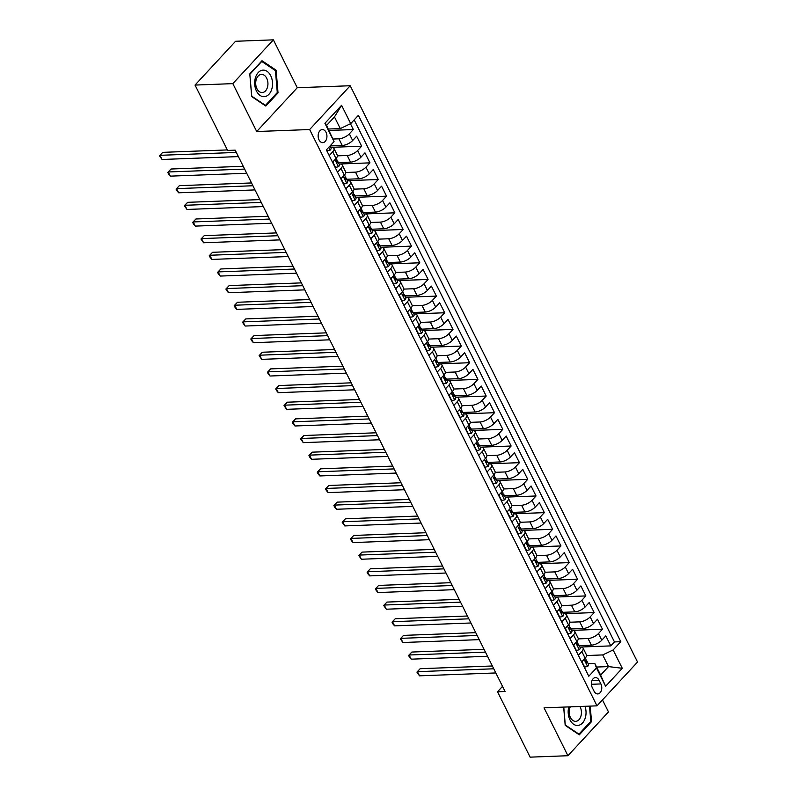 <?xml version="1.0" encoding="UTF-8"?>
<svg xmlns="http://www.w3.org/2000/svg" width="797" height="797" viewBox="0 0 797 797"><rect width="100%" height="100%" fill="white"/><g stroke="black" fill="none" stroke-linecap="round" stroke-linejoin="round"><path stroke-width="1.2" d="M319.039 139.893A6.545 4.393 87.8 0 0 322.785 142.643A6.545 4.393 87.8 0 0 326.531 139.037A6.545 4.393 87.8 0 0 326.053 132.322A6.545 4.393 87.8 0 0 322.297 129.572A6.545 4.393 87.8 0 0 318.551 133.189A6.545 4.393 87.8 0 0 319.039 139.893M273.381 39.85L232.834 83.635L256.714 131.525L297.261 87.74L273.381 39.85L235.573 41.275L195.026 85.07L227.623 150.444L235.185 150.155L505.079 691.487L497.517 691.776L530.115 757.15L567.922 755.725L608.47 711.93L602.482 699.915M297.261 87.74L350.202 85.737L637.54 662.048L596.993 705.843L309.654 129.532L350.202 85.737M579.2 645.63L591.364 645.172A8.179 3.377 -26.5 0 0 601.795 640.21L605.8 635.896L610.781 645.889L580.495 647.025M578.253 638.885L588.047 638.517A8.179 3.377 -26.5 0 0 598.477 633.545L602.472 629.231L572.196 630.367M602.472 629.231L597.491 619.239L593.496 623.553A8.179 3.377 -26.5 0 1 583.065 628.514L570.891 628.972M562.582 612.325L574.757 611.867A8.179 3.377 -26.5 0 0 585.187 606.896L589.192 602.582L594.173 612.574L563.887 613.72M554.284 595.668L566.448 595.21A8.179 3.377 -26.5 0 0 576.889 590.248L580.883 585.925L585.865 595.917L555.589 597.063M545.975 579.011L558.149 578.552A8.179 3.377 -26.5 0 0 568.58 573.591L572.585 569.267L577.566 579.26L547.28 580.405M537.676 562.353L549.84 561.895A8.179 3.377 -26.5 0 0 560.271 556.934L564.276 552.61L569.257 562.602L538.981 563.748M529.367 545.696L541.542 545.238A8.179 3.377 -26.5 0 0 551.972 540.276L555.967 535.953L560.958 545.945L530.672 547.091M521.059 529.039L533.233 528.58A8.179 3.377 -26.5 0 0 543.664 523.619L547.669 519.295L552.65 529.288L522.364 530.433M512.76 512.381L524.924 511.923A8.179 3.377 -26.5 0 0 535.365 506.962L539.36 502.638L544.341 512.64L514.065 513.776M504.451 495.724L516.625 495.266A8.179 3.377 -26.5 0 0 527.056 490.304L531.061 485.981L536.042 495.983L505.756 497.119M496.152 479.067L508.317 478.608A8.179 3.377 -26.5 0 0 518.757 473.647L522.752 469.333L527.734 479.326L497.458 480.461M487.844 462.409L500.018 461.951A8.179 3.377 -26.5 0 0 510.449 456.99L514.444 452.676L519.435 462.668L489.149 463.804M479.545 445.762L491.709 445.294A8.179 3.377 -26.5 0 0 502.14 440.333L506.145 436.019L511.126 446.011L480.84 447.157M471.236 429.105L483.41 428.647A8.179 3.377 -26.5 0 0 493.841 423.675L497.836 419.361L502.817 429.354L472.541 430.5M462.927 412.447L475.102 411.989A8.179 3.377 -26.5 0 0 485.532 407.028L489.537 402.704L494.519 412.697L464.233 413.842M454.629 395.79L466.793 395.332A8.179 3.377 -26.5 0 0 477.234 390.371L481.229 386.047L486.21 396.039L455.934 397.185M446.32 379.133L458.494 378.675A8.179 3.377 -26.5 0 0 468.925 373.713L472.93 369.39L477.911 379.382L447.625 380.528M438.021 362.476L450.185 362.017A8.179 3.377 -26.5 0 0 460.616 357.056L464.621 352.732L469.602 362.725L439.326 363.87M429.713 345.818L441.887 345.36A8.179 3.377 -26.5 0 0 452.317 340.399L456.312 336.075L461.304 346.067L431.018 347.213M421.404 329.161L433.578 328.703A8.179 3.377 -26.5 0 0 444.009 323.741L448.014 319.418L452.995 329.42L422.709 330.556M413.105 312.504L425.269 312.045A8.179 3.377 -26.5 0 0 435.71 307.084L439.705 302.77L444.686 312.763L414.41 313.898M404.796 295.846L416.97 295.388A8.179 3.377 -26.5 0 0 427.401 290.427L431.406 286.113L436.387 296.105L406.101 297.241M396.498 279.189L408.662 278.731A8.179 3.377 -26.5 0 0 419.102 273.769L423.097 269.456L428.079 279.448L397.803 280.584M388.189 262.542L400.363 262.074A8.179 3.377 -26.5 0 0 410.794 257.112L414.789 252.798L419.78 262.791L389.494 263.937M379.89 245.884L392.054 245.426A8.179 3.377 -26.5 0 0 402.485 240.465L406.49 236.141L411.471 246.134L381.195 247.279M371.581 229.227L383.755 228.769A8.179 3.377 -26.5 0 0 394.186 223.808L398.181 219.484L403.162 229.476L372.886 230.622M363.273 212.57L375.447 212.112A8.179 3.377 -26.5 0 0 385.878 207.15L389.882 202.827L394.864 212.819L364.578 213.965M354.974 195.913L367.138 195.454A8.179 3.377 -26.5 0 0 377.579 190.493L381.574 186.169L386.555 196.162L356.279 197.307M346.665 179.255L358.839 178.797A8.179 3.377 -26.5 0 0 369.27 173.836L373.275 169.512L378.256 179.504L347.97 180.65M338.366 162.598L350.531 162.14A8.179 3.377 -26.5 0 0 360.971 157.178L364.966 152.855L369.947 162.857L339.671 163.993M326.64 149.627L327.208 150.763L330.227 150.065A5.42 2.242 -26.5 0 0 331.014 147.853L330.058 145.931L342.232 145.482A8.179 3.377 -26.5 0 0 352.663 140.521L356.657 136.197L361.649 146.2L331.363 147.335M329.221 155.594L332.688 151.848A8.179 3.377 153.5 0 0 333.953 148.431A8.179 3.377 153.5 0 0 331.014 147.345L330.765 147.355M337.52 172.242L340.986 168.506A8.179 3.377 153.5 0 0 342.252 165.089A8.179 3.377 153.5 0 0 339.323 164.003L339.064 164.013M345.828 188.899L349.295 185.163A8.179 3.377 153.5 0 0 350.56 181.746A8.179 3.377 153.5 0 0 347.622 180.66L347.372 180.67M354.137 205.556L357.594 201.82A8.179 3.377 153.5 0 0 358.859 198.393A8.179 3.377 153.5 0 0 355.93 197.307L355.671 197.317M362.436 222.214L365.903 218.478A8.179 3.377 153.5 0 0 367.168 215.051A8.179 3.377 153.5 0 0 364.239 213.965L363.98 213.975M370.744 238.871L374.201 235.135A8.179 3.377 153.5 0 0 375.477 231.708A8.179 3.377 153.5 0 0 372.538 230.622L372.289 230.632M379.043 255.528L382.51 251.782A8.179 3.377 153.5 0 0 383.775 248.365A8.179 3.377 153.5 0 0 380.846 247.279L380.587 247.289M387.352 272.185L390.819 268.44A8.179 3.377 153.5 0 0 392.084 265.022A8.179 3.377 153.5 0 0 389.145 263.937L388.896 263.946M395.651 288.843L399.118 285.097A8.179 3.377 153.5 0 0 400.383 281.68A8.179 3.377 153.5 0 0 397.454 280.594L397.195 280.604M403.959 305.5L407.426 301.754A8.179 3.377 153.5 0 0 408.692 298.337A8.179 3.377 153.5 0 0 405.753 297.251L405.504 297.261M412.268 322.157L415.725 318.411A8.179 3.377 153.5 0 0 417 314.994A8.179 3.377 153.5 0 0 414.061 313.908L413.802 313.918M420.567 338.815L424.034 335.069A8.179 3.377 153.5 0 0 425.299 331.652A8.179 3.377 153.5 0 0 422.37 330.566L422.111 330.576M428.876 355.462L432.333 351.726A8.179 3.377 153.5 0 0 433.608 348.309A8.179 3.377 153.5 0 0 430.669 347.223L430.42 347.233M437.174 372.119L440.641 368.383A8.179 3.377 153.5 0 0 441.907 364.956A8.179 3.377 153.5 0 0 438.978 363.88L438.719 363.88M445.483 388.777L448.95 385.041A8.179 3.377 153.5 0 0 450.215 381.614A8.179 3.377 153.5 0 0 447.276 380.528L447.027 380.538M453.782 405.434L457.249 401.698A8.179 3.377 153.5 0 0 458.514 398.271A8.179 3.377 153.5 0 0 455.585 397.185L455.326 397.195M462.091 422.091L465.558 418.355A8.179 3.377 153.5 0 0 466.823 414.928A8.179 3.377 153.5 0 0 463.894 413.842L463.635 413.852M470.399 438.748L473.856 435.003A8.179 3.377 153.5 0 0 475.132 431.585A8.179 3.377 153.5 0 0 472.193 430.5L471.944 430.51M478.698 455.406L482.165 451.66A8.179 3.377 153.5 0 0 483.43 448.243A8.179 3.377 153.5 0 0 480.501 447.157L480.242 447.167M487.007 472.063L490.474 468.317A8.179 3.377 153.5 0 0 491.739 464.9A8.179 3.377 153.5 0 0 488.8 463.814L488.551 463.824M495.306 488.72L498.773 484.974A8.179 3.377 153.5 0 0 500.038 481.557A8.179 3.377 153.5 0 0 497.109 480.471L496.85 480.481M503.614 505.378L507.081 501.632A8.179 3.377 153.5 0 0 508.347 498.215A8.179 3.377 153.5 0 0 505.408 497.129L505.159 497.139M511.923 522.025L515.38 518.289A8.179 3.377 153.5 0 0 516.645 514.872A8.179 3.377 153.5 0 0 513.716 513.786L513.457 513.796M520.222 538.682L523.689 534.946A8.179 3.377 153.5 0 0 524.954 531.529A8.179 3.377 153.5 0 0 522.025 530.443L521.766 530.453M528.531 555.34L531.988 551.604A8.179 3.377 153.5 0 0 533.263 548.177A8.179 3.377 153.5 0 0 530.324 547.091L530.075 547.101M536.829 571.997L540.296 568.261A8.179 3.377 153.5 0 0 541.562 564.834A8.179 3.377 153.5 0 0 538.633 563.748L538.373 563.758M545.138 588.654L548.605 584.918A8.179 3.377 153.5 0 0 549.87 581.491A8.179 3.377 153.5 0 0 546.931 580.405L546.682 580.415M553.437 605.312L556.904 601.566A8.179 3.377 153.5 0 0 558.169 598.149A8.179 3.377 153.5 0 0 555.24 597.063L554.981 597.073M561.746 621.969L565.212 618.223A8.179 3.377 153.5 0 0 566.478 614.806A8.179 3.377 153.5 0 0 563.539 613.72L563.29 613.73M570.054 638.626L573.511 634.88A8.179 3.377 153.5 0 0 574.786 631.463A8.179 3.377 153.5 0 0 571.847 630.377L571.598 630.387M600.898 683.936L599.075 680.269A6.336 4.254 87.8 0 0 595.439 677.609A6.336 4.254 87.8 0 0 591.812 681.106A6.336 4.254 87.8 0 0 592.281 687.612L594.104 691.268A6.336 4.254 87.8 0 0 597.74 693.938A6.336 4.254 87.8 0 0 601.376 690.441A6.336 4.254 87.8 0 0 600.898 683.936L591.434 684.294M328.364 129.034L340.279 128.586L334.461 116.93L326.571 125.448L334.053 141.617L326.381 149.896L588.804 676.245L596.475 667.956L594.811 663.453L588.206 663.702M334.053 141.617L324.917 123.296L341.574 105.304L350.71 123.625L358.381 115.346L620.803 641.685L613.132 649.963L622.268 668.284L605.61 686.277L596.475 667.956M333.096 139.037L338.904 138.817L342.232 145.482M337.42 155.843L347.213 155.475L350.531 162.14M345.729 172.501L355.512 172.132L358.839 178.797M354.037 189.158L363.821 188.789L367.138 195.454M362.336 205.815L372.129 205.447L375.447 212.112M370.645 222.473L380.428 222.104L383.755 228.769M378.944 239.13L388.737 238.761L392.054 245.426M387.252 255.787L397.036 255.419L400.363 262.074M395.561 272.444L405.344 272.076L408.662 278.731M403.86 289.102L413.643 288.733L416.97 295.388M412.169 305.749L421.952 305.381L425.269 312.045M420.467 322.406L430.26 322.038L433.578 328.703M428.776 339.064L438.559 338.695L441.887 345.36M437.075 355.721L446.868 355.352L450.185 362.017M445.384 372.378L455.167 372.01L458.494 378.675M453.692 389.036L463.475 388.667L466.793 395.332M461.991 405.693L471.784 405.324L475.102 411.989M470.3 422.35L480.083 421.982L483.41 428.647M478.598 439.008L488.392 438.639L491.709 445.294M486.907 455.665L496.69 455.296L500.018 461.951M495.206 472.322L504.999 471.954L508.317 478.608M503.515 488.969L513.298 488.601L516.625 495.266M511.823 505.627L521.607 505.258L524.924 511.923M520.122 522.284L529.915 521.915L533.233 528.58M528.431 538.941L538.214 538.573L541.542 545.238M536.73 555.599L546.523 555.23L549.84 561.895M545.038 572.256L554.822 571.887L558.149 578.552M553.347 588.913L563.13 588.545L566.448 595.21M561.646 605.571L571.429 605.202L574.757 611.867M569.955 622.228L579.738 621.859L583.065 628.514M578.353 655.283L581.82 651.538A8.179 3.377 -26.5 0 0 583.085 648.12A8.179 3.377 -26.5 0 0 580.156 647.034L579.897 647.044M610.781 645.889L614.457 641.924L354.177 119.889M338.904 138.817A8.179 3.377 153.5 0 0 349.335 133.856L353.34 129.542L350.451 123.744M361.649 146.2L357.644 150.513A8.179 3.377 153.5 0 1 347.213 155.475M369.947 162.857L365.953 167.171A8.179 3.377 153.5 0 1 355.512 172.132M378.256 179.504L374.251 183.828A8.179 3.377 153.5 0 1 363.821 188.789M386.555 196.162L382.56 200.485A8.179 3.377 153.5 0 1 372.129 205.447M394.864 212.819L390.859 217.143A8.179 3.377 153.5 0 1 380.428 222.104M403.162 229.476L399.167 233.8A8.179 3.377 153.5 0 1 388.737 238.761M411.471 246.134L407.476 250.457A8.179 3.377 153.5 0 1 397.036 255.419M419.78 262.791L415.775 267.115A8.179 3.377 153.5 0 1 405.344 272.076M428.079 279.448L424.084 283.762A8.179 3.377 153.5 0 1 413.643 288.733M436.387 296.105L432.382 300.419A8.179 3.377 153.5 0 1 421.952 305.381M444.686 312.763L440.691 317.076A8.179 3.377 153.5 0 1 430.26 322.038M452.995 329.42L448.99 333.734A8.179 3.377 153.5 0 1 438.559 338.695M461.304 346.067L457.299 350.391A8.179 3.377 153.5 0 1 446.868 355.352M469.602 362.725L465.607 367.048A8.179 3.377 153.5 0 1 455.167 372.01M477.911 379.382L473.906 383.706A8.179 3.377 153.5 0 1 463.475 388.667M486.21 396.039L482.215 400.363A8.179 3.377 153.5 0 1 471.784 405.324M494.519 412.697L490.514 417.02A8.179 3.377 153.5 0 1 480.083 421.982M502.817 429.354L498.822 433.678A8.179 3.377 153.5 0 1 488.392 438.639M511.126 446.011L507.131 450.335A8.179 3.377 153.5 0 1 496.69 455.296M519.435 462.668L515.43 466.982A8.179 3.377 153.5 0 1 504.999 471.954M527.734 479.326L523.739 483.64A8.179 3.377 153.5 0 1 513.298 488.601M536.042 495.983L532.037 500.297A8.179 3.377 153.5 0 1 521.607 505.258M544.341 512.64L540.346 516.954A8.179 3.377 153.5 0 1 529.915 521.915M552.65 529.288L548.645 533.611A8.179 3.377 153.5 0 1 538.214 538.573M560.958 545.945L556.954 550.269A8.179 3.377 153.5 0 1 546.523 555.23M569.257 562.602L565.262 566.926A8.179 3.377 153.5 0 1 554.822 571.887M577.566 579.26L573.561 583.583A8.179 3.377 153.5 0 1 563.13 588.545M585.865 595.917L581.87 600.241A8.179 3.377 153.5 0 1 571.429 605.202M594.173 612.574L590.169 616.898A8.179 3.377 153.5 0 1 579.738 621.859M581.68 661.948L585.137 658.202A8.179 3.377 -26.5 0 0 586.413 654.785L583.085 648.12M573.372 645.291L576.839 641.545A8.179 3.377 -26.5 0 0 578.104 638.128L574.786 631.463M565.063 628.634L568.53 624.888A8.179 3.377 -26.5 0 0 569.795 621.471L566.478 614.806M556.764 611.976L560.231 608.231A8.179 3.377 -26.5 0 0 561.496 604.813L558.169 598.149M548.456 595.319L551.923 591.573A8.179 3.377 -26.5 0 0 553.188 588.156L549.87 581.491M540.157 578.662L543.614 574.916A8.179 3.377 -26.5 0 0 544.889 571.499L541.562 564.834M531.848 562.005L535.315 558.269A8.179 3.377 -26.5 0 0 536.58 554.842L533.263 548.177M523.549 545.347L527.006 541.611A8.179 3.377 -26.5 0 0 528.281 538.184L524.954 531.529M515.241 528.69L518.708 524.954A8.179 3.377 -26.5 0 0 519.973 521.527L516.645 514.872M506.932 512.033L510.399 508.297A8.179 3.377 -26.5 0 0 511.664 504.88L508.347 498.215M498.633 495.375L502.1 491.639A8.179 3.377 -26.5 0 0 503.365 488.222L500.038 481.557M490.324 478.728L493.791 474.982A8.179 3.377 -26.5 0 0 495.057 471.565L491.739 464.9M482.026 462.071L485.483 458.325A8.179 3.377 -26.5 0 0 486.758 454.908L483.43 448.243M473.717 445.413L477.184 441.668A8.179 3.377 -26.5 0 0 478.449 438.25L475.132 431.585M465.418 428.756L468.875 425.01A8.179 3.377 -26.5 0 0 470.14 421.593L466.823 414.928M457.109 412.099L460.576 408.353A8.179 3.377 -26.5 0 0 461.842 404.936L458.514 398.271M448.801 395.442L452.268 391.696A8.179 3.377 -26.5 0 0 453.533 388.278L450.215 381.614M440.502 378.784L443.959 375.048A8.179 3.377 -26.5 0 0 445.234 371.621L441.907 364.956M432.193 362.127L435.66 358.391A8.179 3.377 -26.5 0 0 436.925 354.964L433.608 348.309M423.894 345.47L427.351 341.734A8.179 3.377 -26.5 0 0 428.627 338.307L425.299 331.652M415.586 328.812L419.053 325.076A8.179 3.377 -26.5 0 0 420.318 321.659L417 314.994M407.277 312.155L410.744 308.419A8.179 3.377 -26.5 0 0 412.009 305.002L408.692 298.337M398.978 295.508L402.445 291.762A8.179 3.377 -26.5 0 0 403.71 288.345L400.383 281.68M390.669 278.85L394.136 275.104A8.179 3.377 -26.5 0 0 395.402 271.687L392.084 265.022M382.371 262.193L385.828 258.447A8.179 3.377 -26.5 0 0 387.103 255.03L383.775 248.365M374.062 245.536L377.529 241.79A8.179 3.377 -26.5 0 0 378.794 238.373L375.477 231.708M365.763 228.878L369.22 225.133A8.179 3.377 -26.5 0 0 370.485 221.715L367.168 215.051M357.454 212.221L360.921 208.485A8.179 3.377 -26.5 0 0 362.187 205.058L358.859 198.393M349.146 195.564L352.613 191.828A8.179 3.377 -26.5 0 0 353.878 188.401L350.56 181.746M340.847 178.907L344.314 175.171A8.179 3.377 -26.5 0 0 345.579 171.744L342.252 165.089M332.538 162.249L336.005 158.513A8.179 3.377 -26.5 0 0 337.27 155.086L333.953 148.431M594.811 663.453L600.619 675.109L608.509 666.591L602.701 654.925L613.132 649.963M596.594 667.039L608.509 666.591L622.268 668.284M586.562 655.542L602.701 654.925M232.834 83.635L195.026 85.07M256.714 131.525L309.654 129.532M596.993 705.843L544.052 707.836L567.922 755.725M502.528 686.366L497.517 691.776M614.457 641.924L620.803 641.685M353.34 129.542L329.071 130.459M350.71 123.625L340.279 128.586M600.619 675.109L605.61 686.277M324.917 123.296L326.571 125.448M341.574 105.304L334.461 116.93M563.658 707.098L565.193 725.36L579.309 734.844L591.523 721.654L590.208 706.092M249.79 73.922L251.693 96.586L265.819 106.061L278.023 92.88L276.121 70.206L261.994 60.731L249.79 73.922M590.487 721.693L591.523 721.654M274.875 70.256L276.121 70.206M276.987 92.92L278.023 92.88M582.527 661.032L582.159 662.118L584.649 667.109L587.668 666.412A5.42 2.242 -26.5 0 0 588.455 664.21L586.881 661.042A5.42 2.242 -26.5 0 0 586.423 660.583L585.795 660.235M492.367 665.983L420.168 668.703L417.429 671.662L493.761 668.783M419.501 675.826L416.901 672.1L417.429 671.662L419.501 675.826L495.834 672.947M585.347 657.973L585.885 659.039A5.42 2.242 153.5 0 1 585.735 660.364L586.731 662.367A5.42 2.242 -26.5 0 0 586.881 661.042M416.901 672.1L420.168 668.703M568.799 706.909A13.29 8.926 87.8 0 0 569.975 719.88A13.29 8.926 87.8 0 0 581.92 723.586A13.29 8.926 87.8 0 0 584.988 706.291M570.283 706.849A9.096 6.117 87.8 0 0 570.433 717.519A9.096 6.117 87.8 0 0 575.653 721.345A9.096 6.117 87.8 0 0 580.864 716.324A9.096 6.117 87.8 0 0 580.186 706.989A9.096 6.117 87.8 0 0 579.917 706.481M589.501 706.122L590.786 721.375L578.951 734.147L565.272 724.961L563.768 707.098M578.313 734.176L578.951 734.147M264.714 96.636A13.29 8.926 87.8 0 0 272.474 82.161A13.29 8.926 87.8 0 0 262.492 70.186A13.29 8.926 87.8 0 0 254.741 84.661A13.29 8.926 87.8 0 0 264.714 96.636M262.572 92.532A9.096 6.117 87.8 0 0 267.912 82.938A9.096 6.117 87.8 0 0 261.476 74.39A9.096 6.117 87.8 0 0 261.047 74.43A9.096 6.117 87.8 0 0 255.717 84.024A9.096 6.117 87.8 0 0 262.153 92.572A9.096 6.117 87.8 0 0 262.572 92.532M249.919 74.221L261.755 61.449L275.433 70.634L277.286 92.591L265.451 105.373L251.772 96.188L249.81 74.231M264.813 105.393L265.451 105.373M574.219 644.374L573.85 645.46L576.341 650.462L579.369 649.754A5.42 2.242 -26.5 0 0 580.146 647.553L578.572 644.384A5.42 2.242 -26.5 0 0 578.124 643.926L577.496 643.577M484.058 649.326L411.86 652.046L409.12 655.004L485.453 652.125M411.202 659.169L409.429 657.107L408.602 655.443L409.12 655.004L411.202 659.169L487.535 656.29M577.038 641.316L577.576 642.382A5.42 2.242 153.5 0 1 577.427 643.707L578.423 645.709A5.42 2.242 -26.5 0 0 578.572 644.384M408.602 655.443L411.86 652.046M565.91 627.717L565.551 628.803L568.042 633.804L571.06 633.097A5.42 2.242 -26.5 0 0 571.847 630.895L570.263 627.727A5.42 2.242 -26.5 0 0 569.815 627.279L569.188 626.92M475.759 632.669L403.561 635.388L400.821 638.347L477.154 635.478M402.893 642.512L400.293 638.786L400.821 638.347L402.893 642.512L479.226 639.642M568.739 624.659L569.267 625.725A5.42 2.242 153.5 0 1 569.118 627.06L570.114 629.052A5.42 2.242 -26.5 0 0 570.263 627.727M400.293 638.786L403.561 635.388M557.611 611.06L557.242 612.146L559.733 617.147L562.752 616.44A5.42 2.242 -26.5 0 0 563.539 614.238L561.965 611.07A5.42 2.242 -26.5 0 0 561.506 610.622L560.879 610.263M467.45 616.011L395.252 618.741L392.513 621.7L468.845 618.821M394.585 625.864L392.821 623.792L391.994 622.128L392.513 621.7L394.585 625.864L470.927 622.985M560.43 608.001L560.968 609.077A5.42 2.242 153.5 0 1 560.819 610.402L561.815 612.395A5.42 2.242 -26.5 0 0 561.965 611.07M391.994 622.128L395.252 618.741M549.302 594.403L548.934 595.489L551.434 600.49L554.453 599.782A5.42 2.242 -26.5 0 0 555.24 597.581L553.656 594.413A5.42 2.242 -26.5 0 0 553.208 593.964L552.58 593.616M459.142 599.354L386.953 602.084L384.214 605.043L460.546 602.163M386.286 609.207L383.686 605.471L384.214 605.043L386.286 609.207L462.619 606.328M552.132 591.344L552.66 592.42A5.42 2.242 153.5 0 1 552.51 593.745L553.507 595.738A5.42 2.242 -26.5 0 0 553.656 594.413M383.686 605.471L386.953 602.084M541.004 577.745L540.635 578.831L543.126 583.832L546.144 583.135A5.42 2.242 -26.5 0 0 546.931 580.923L545.357 577.755A5.42 2.242 -26.5 0 0 544.899 577.307L544.271 576.958M450.843 582.697L378.645 585.426L375.905 588.385L452.238 585.506M377.977 592.55L376.214 590.487L375.387 588.814L375.905 588.385L377.977 592.55L454.31 589.67M543.823 574.687L544.361 575.763A5.42 2.242 153.5 0 1 544.212 577.088L545.208 579.08A5.42 2.242 -26.5 0 0 545.357 577.755M375.387 588.814L378.645 585.426M532.695 561.088L532.326 562.174L534.817 567.175L537.845 566.478A5.42 2.242 -26.5 0 0 538.623 564.266L537.048 561.098A5.42 2.242 -26.5 0 0 536.6 560.65L535.973 560.301M442.534 566.049L370.336 568.769L367.596 571.728L443.929 568.849M369.678 575.892L367.905 573.83L367.078 572.166L367.596 571.728L369.678 575.892L446.011 573.013M535.524 558.03L536.052 559.105A5.42 2.242 153.5 0 1 535.903 560.43L536.899 562.433A5.42 2.242 -26.5 0 0 537.048 561.098M367.078 572.166L370.336 568.769M524.396 544.431L524.028 545.527L526.518 550.518L529.537 549.82A5.42 2.242 -26.5 0 0 530.324 547.609L528.75 544.451A5.42 2.242 -26.5 0 0 528.291 543.992L527.664 543.644M434.235 549.392L362.037 552.112L359.298 555.071L435.63 552.191M361.37 559.235L358.77 555.509L359.298 555.071L361.37 559.235L437.702 556.356M527.216 541.382L527.744 542.448A5.42 2.242 153.5 0 1 527.594 543.773L528.59 545.776A5.42 2.242 -26.5 0 0 528.75 544.451M358.77 555.509L362.037 552.112M516.087 527.773L515.719 528.869L518.209 533.86L521.228 533.163A5.42 2.242 -26.5 0 0 522.015 530.951L520.441 527.793A5.42 2.242 -26.5 0 0 519.983 527.335L519.355 526.986M425.927 532.735L353.729 535.454L350.989 538.413L427.322 535.534M353.071 542.578L351.298 540.515L350.471 538.852L350.989 538.413L353.071 542.578L429.404 539.699M518.907 524.725L519.445 525.791A5.42 2.242 153.5 0 1 519.295 527.116L520.292 529.118A5.42 2.242 -26.5 0 0 520.441 527.793M350.471 538.852L353.729 535.454M507.779 511.126L507.42 512.212L509.911 517.203L512.929 516.506A5.42 2.242 -26.5 0 0 513.716 514.294L512.132 511.136A5.42 2.242 -26.5 0 0 511.684 510.678L511.056 510.329M417.618 516.077L345.43 518.797L342.69 521.756L419.023 518.877M344.762 525.92L342.162 522.194L342.69 521.756L344.762 525.92L421.095 523.041M510.608 508.068L511.136 509.134A5.42 2.242 153.5 0 1 510.987 510.459L511.983 512.461A5.42 2.242 -26.5 0 0 512.132 511.136M342.162 522.194L345.43 518.797M499.48 494.469L499.111 495.555L501.602 500.546L504.621 499.849A5.42 2.242 -26.5 0 0 505.408 497.637L503.834 494.479A5.42 2.242 -26.5 0 0 503.375 494.02L502.748 493.672M409.319 499.42L337.121 502.14L334.381 505.099L410.714 502.22M336.454 509.263L334.69 507.201L333.863 505.537L334.381 505.099L336.454 509.263L412.796 506.384M502.299 491.41L502.837 492.476A5.42 2.242 153.5 0 1 502.688 493.801L503.684 495.804A5.42 2.242 -26.5 0 0 503.834 494.479M333.863 505.537L337.121 502.14M491.171 477.811L490.803 478.897L493.293 483.889L496.322 483.191A5.42 2.242 -26.5 0 0 497.109 480.99L495.525 477.821A5.42 2.242 -26.5 0 0 495.076 477.363L494.449 477.014M401.011 482.763L328.812 485.483L326.073 488.441L402.415 485.562M328.155 492.606L326.381 490.544L325.555 488.88L326.073 488.441L328.155 492.606L404.487 489.727M494.001 474.753L494.529 475.819A5.42 2.242 153.5 0 1 494.379 477.144L495.375 479.146A5.42 2.242 -26.5 0 0 495.525 477.821M325.555 488.88L328.812 485.483M482.872 461.154L482.504 462.24L484.994 467.241L488.013 466.534A5.42 2.242 -26.5 0 0 488.8 464.332L487.226 461.164A5.42 2.242 -26.5 0 0 486.768 460.716L486.14 460.357M392.712 466.106L320.514 468.825L317.774 471.784L394.107 468.905M319.846 475.948L318.083 473.886L317.256 472.222L317.774 471.784L319.846 475.948L396.179 473.069M485.692 458.096L486.23 459.162A5.42 2.242 153.5 0 1 486.08 460.487L487.077 462.489A5.42 2.242 -26.5 0 0 487.226 461.164M317.256 472.222L320.514 468.825M474.564 444.497L474.195 445.583L476.686 450.584L479.714 449.877A5.42 2.242 -26.5 0 0 480.491 447.675L478.917 444.507A5.42 2.242 -26.5 0 0 478.469 444.059L477.841 443.7M384.403 449.448L312.205 452.168L309.465 455.127L385.798 452.258M311.547 459.291L309.774 457.229L308.947 455.565L309.465 455.127L311.547 459.291L387.88 456.422M477.383 441.438L477.921 442.504A5.42 2.242 153.5 0 1 477.772 443.839L478.768 445.832A5.42 2.242 -26.5 0 0 478.917 444.507M308.947 455.565L312.205 452.168M466.255 427.84L465.896 428.925L468.387 433.927L471.406 433.219A5.42 2.242 -26.5 0 0 472.193 431.018L470.609 427.85A5.42 2.242 -26.5 0 0 470.16 427.401L469.533 427.043M376.104 432.791L303.906 435.521L301.166 438.48L377.499 435.6M303.239 442.644L300.638 438.908L301.166 438.48L303.239 442.644L379.571 439.765M469.084 424.781L469.612 425.857A5.42 2.242 153.5 0 1 469.463 427.182L470.459 429.175A5.42 2.242 -26.5 0 0 470.609 427.85M300.638 438.908L303.906 435.521M457.956 411.182L457.588 412.268L460.078 417.269L463.097 416.562A5.42 2.242 -26.5 0 0 463.884 414.36L462.31 411.192A5.42 2.242 -26.5 0 0 461.852 410.744L461.224 410.395M367.796 416.134L295.597 418.863L292.858 421.822L369.19 418.943M294.94 425.987L293.166 423.924L292.34 422.251L292.858 421.822L294.94 425.987L371.272 423.107M460.776 408.124L461.314 409.2A5.42 2.242 153.5 0 1 461.164 410.525L462.16 412.517A5.42 2.242 -26.5 0 0 462.31 411.192M292.34 422.251L295.597 418.863M449.647 394.525L449.279 395.611L451.779 400.612L454.798 399.915A5.42 2.242 -26.5 0 0 455.585 397.703L454.001 394.535A5.42 2.242 -26.5 0 0 453.553 394.087L452.925 393.738M359.487 399.486L287.299 402.206L284.559 405.165L360.892 402.286M286.631 409.329L284.031 405.603L284.559 405.165L286.631 409.329L362.964 406.45M452.477 391.466L453.005 392.542A5.42 2.242 153.5 0 1 452.855 393.867L453.852 395.86A5.42 2.242 -26.5 0 0 454.001 394.535M284.031 405.603L287.299 402.206M441.349 377.868L440.98 378.954L443.471 383.955L446.489 383.257A5.42 2.242 -26.5 0 0 447.276 381.046L445.702 377.878A5.42 2.242 -26.5 0 0 445.244 377.429L444.616 377.081M351.188 382.829L278.99 385.549L276.25 388.508L352.583 385.628M278.322 392.672L276.559 390.61L275.732 388.946L276.25 388.508L278.322 392.672L354.655 389.793M444.168 374.819L444.706 375.885A5.42 2.242 153.5 0 1 444.557 377.21L445.553 379.213A5.42 2.242 -26.5 0 0 445.702 377.878M275.732 388.946L278.99 385.549M433.04 361.21L432.671 362.306L435.162 367.297L438.191 366.6A5.42 2.242 -26.5 0 0 438.978 364.388L437.394 361.23A5.42 2.242 -26.5 0 0 436.945 360.772L436.318 360.423M342.879 366.172L270.681 368.891L267.941 371.85L344.274 368.971M270.024 376.015L268.25 373.952L267.423 372.289L267.941 371.85L270.024 376.015L346.356 373.135M435.869 358.162L436.397 359.228A5.42 2.242 153.5 0 1 436.248 360.553L437.244 362.555A5.42 2.242 -26.5 0 0 437.394 361.23M267.423 372.289L270.681 368.891M424.741 344.563L424.373 345.649L426.863 350.64L429.882 349.943A5.42 2.242 -26.5 0 0 430.669 347.731L429.095 344.573A5.42 2.242 -26.5 0 0 428.637 344.115L428.009 343.766M334.581 349.514L262.382 352.234L259.643 355.193L335.975 352.314M261.715 359.357L259.115 355.631L259.643 355.193L261.715 359.357L338.048 356.478M427.561 341.505L428.099 342.571A5.42 2.242 153.5 0 1 427.939 343.896L428.945 345.898A5.42 2.242 -26.5 0 0 429.095 344.573M259.115 355.631L262.382 352.234M416.433 327.906L416.064 328.992L418.555 333.983L421.583 333.285A5.42 2.242 -26.5 0 0 422.36 331.074L420.786 327.916A5.42 2.242 -26.5 0 0 420.338 327.457L419.7 327.109M326.272 332.857L254.074 335.577L251.334 338.536L327.667 335.657M253.416 342.7L251.643 340.638L250.816 338.974L251.334 338.536L253.416 342.7L329.749 339.821M419.252 324.847L419.79 325.913A5.42 2.242 153.5 0 1 419.64 327.238L420.637 329.241A5.42 2.242 -26.5 0 0 420.786 327.916M250.816 338.974L254.074 335.577M408.124 311.248L407.765 312.334L410.256 317.326L413.274 316.628A5.42 2.242 -26.5 0 0 414.061 314.426L412.477 311.258A5.42 2.242 -26.5 0 0 412.029 310.8L411.401 310.451M317.963 316.2L245.775 318.92L243.035 321.878L319.368 318.999M245.107 326.043L242.507 322.317L243.035 321.878L245.107 326.043L321.44 323.164M410.953 308.19L411.481 309.256A5.42 2.242 153.5 0 1 411.332 310.581L412.328 312.583A5.42 2.242 -26.5 0 0 412.477 311.258M242.507 322.317L245.775 318.92M399.825 294.591L399.456 295.677L401.947 300.678L404.966 299.971A5.42 2.242 -26.5 0 0 405.753 297.769L404.179 294.601A5.42 2.242 -26.5 0 0 403.72 294.143L403.093 293.794M309.664 299.542L237.466 302.262L234.726 305.221L311.059 302.342M236.799 309.385L235.035 307.323L234.208 305.659L234.726 305.221L236.799 309.385L313.141 306.506M402.644 291.533L403.182 292.599A5.42 2.242 153.5 0 1 403.033 293.924L404.029 295.926A5.42 2.242 -26.5 0 0 404.179 294.601M234.208 305.659L237.466 302.262M391.516 277.934L391.148 279.02L393.638 284.021L396.667 283.314A5.42 2.242 -26.5 0 0 397.454 281.112L395.87 277.944A5.42 2.242 -26.5 0 0 395.422 277.495L394.794 277.137M301.356 282.885L229.157 285.605L226.418 288.564L302.76 285.695M228.5 292.728L226.727 290.666L225.9 289.002L226.418 288.564L228.5 292.728L304.833 289.859M394.346 274.875L394.874 275.941A5.42 2.242 153.5 0 1 394.724 277.276L395.72 279.269A5.42 2.242 -26.5 0 0 395.87 277.944M225.9 289.002L229.157 285.605M383.218 261.277L382.849 262.362L385.34 267.364L388.358 266.656A5.42 2.242 -26.5 0 0 389.145 264.455L387.571 261.286A5.42 2.242 -26.5 0 0 387.113 260.838L386.485 260.48M293.057 266.228L220.859 268.958L218.119 271.916L294.452 269.037M220.191 276.071L218.428 274.009L217.601 272.345L218.119 271.916L220.191 276.071L296.524 273.202M386.037 258.218L386.575 259.294A5.42 2.242 153.5 0 1 386.425 260.619L387.422 262.612A5.42 2.242 -26.5 0 0 387.571 261.286M217.601 272.345L220.859 268.958M374.909 244.619L374.54 245.705L377.031 250.706L380.059 249.999A5.42 2.242 -26.5 0 0 380.836 247.797L379.262 244.629A5.42 2.242 -26.5 0 0 378.814 244.181L378.186 243.822M284.748 249.571L212.55 252.3L209.81 255.259L286.143 252.38M211.892 259.423L210.119 257.361L209.292 255.688L209.81 255.259L211.892 259.423L288.225 256.544M377.738 241.561L378.266 242.637A5.42 2.242 153.5 0 1 378.117 243.962L379.113 245.954A5.42 2.242 -26.5 0 0 379.262 244.629M209.292 255.688L212.55 252.3M366.6 227.962L366.241 229.048L368.732 234.049L371.751 233.342A5.42 2.242 -26.5 0 0 372.538 231.14L370.954 227.972A5.42 2.242 -26.5 0 0 370.505 227.524L369.878 227.175M276.449 232.913L204.251 235.643L201.511 238.602L277.844 235.723M203.584 242.766L200.983 239.03L201.511 238.602L203.584 242.766L279.916 239.887M369.429 224.903L369.957 225.979A5.42 2.242 153.5 0 1 369.808 227.304L370.804 229.297A5.42 2.242 -26.5 0 0 370.954 227.972M200.983 239.03L204.251 235.643M358.301 211.305L357.933 212.391L360.423 217.392L363.442 216.694A5.42 2.242 -26.5 0 0 364.229 214.483L362.655 211.315A5.42 2.242 -26.5 0 0 362.197 210.866L361.569 210.518M268.141 216.266L195.942 218.986L193.203 221.945L269.535 219.065M195.285 226.109L193.512 224.047L192.685 222.383L193.203 221.945L195.285 226.109L271.618 223.23M361.121 208.246L361.659 209.322A5.42 2.242 153.5 0 1 361.509 210.647L362.505 212.65A5.42 2.242 -26.5 0 0 362.655 211.315M192.685 222.383L195.942 218.986M349.993 194.647L349.624 195.743L352.125 200.734L355.143 200.037A5.42 2.242 -26.5 0 0 355.93 197.825L354.346 194.667A5.42 2.242 -26.5 0 0 353.898 194.209L353.27 193.86M259.832 199.609L187.644 202.328L184.904 205.287L261.237 202.408M186.976 209.452L184.376 205.726L184.904 205.287L186.976 209.452L263.309 206.572M352.822 191.599L353.35 192.665A5.42 2.242 153.5 0 1 353.201 193.99L354.197 195.992A5.42 2.242 -26.5 0 0 354.346 194.667M184.376 205.726L187.644 202.328M341.694 177.99L341.325 179.086L343.816 184.077L346.834 183.38A5.42 2.242 -26.5 0 0 347.622 181.168L346.047 178.01A5.42 2.242 -26.5 0 0 345.589 177.552L344.962 177.203M251.533 182.951L179.335 185.671L176.595 188.63L252.928 185.751M178.667 192.794L176.904 190.732L176.077 189.068L176.595 188.63L178.667 192.794L255 189.915M344.513 174.941L345.051 176.007A5.42 2.242 153.5 0 1 344.902 177.332L345.898 179.335A5.42 2.242 -26.5 0 0 346.047 178.01M176.077 189.068L179.335 185.671M333.385 161.343L333.016 162.429L335.507 167.42L338.536 166.722A5.42 2.242 -26.5 0 0 339.323 164.511L337.739 161.353A5.42 2.242 -26.5 0 0 337.29 160.894L336.663 160.546M243.224 166.294L171.026 169.014L168.287 171.973L244.629 169.094M170.369 176.137L168.595 174.075L167.768 172.411L168.287 171.973L170.369 176.137L246.701 173.258M336.214 158.284L336.742 159.35A5.42 2.242 153.5 0 1 336.593 160.675L337.589 162.678A5.42 2.242 -26.5 0 0 337.739 161.353M167.768 172.411L171.026 169.014M227.364 149.926L162.727 152.357L159.988 155.315L236.32 152.436M162.06 159.48L159.46 155.754L159.988 155.315L162.06 159.48L238.393 156.601M159.46 155.754L162.727 152.357M588.047 638.517L591.364 645.172M598.477 633.545L601.795 640.21M349.335 133.856L352.663 140.521M357.644 150.513L360.971 157.178M365.953 167.171L369.27 173.836M374.251 183.828L377.579 190.493M382.56 200.485L385.878 207.15M390.859 217.143L394.186 223.808M399.167 233.8L402.485 240.465M407.476 250.457L410.794 257.112M415.775 267.115L419.102 273.769M424.084 283.762L427.401 290.427M432.382 300.419L435.71 307.084M440.691 317.076L444.009 323.741M448.99 333.734L452.317 340.399M457.299 350.391L460.616 357.056M465.607 367.048L468.925 373.713M473.906 383.706L477.234 390.371M482.215 400.363L485.532 407.028M490.514 417.02L493.841 423.675M498.822 433.678L502.14 440.333M507.131 450.335L510.449 456.99M515.43 466.982L518.757 473.647M523.739 483.64L527.056 490.304M532.037 500.297L535.365 506.962M540.346 516.954L543.664 523.619M548.645 533.611L551.972 540.276M556.954 550.269L560.271 556.934M565.262 566.926L568.58 573.591M573.561 583.583L576.889 590.248M581.87 600.241L585.187 606.896M590.169 616.898L593.496 623.553M581.82 651.538L585.137 658.202M573.511 634.88L576.839 641.545M565.212 618.223L568.53 624.888M556.904 601.566L560.231 608.231M548.605 584.918L551.923 591.573M540.296 568.261L543.614 574.916M531.988 551.604L535.315 558.269M523.689 534.946L527.006 541.611M515.38 518.289L518.708 524.954M507.081 501.632L510.399 508.297M498.773 484.974L502.1 491.639M490.474 468.317L493.791 474.982M482.165 451.66L485.483 458.325M473.856 435.003L477.184 441.668M465.558 418.355L468.875 425.01M457.249 401.698L460.576 408.353M448.95 385.041L452.268 391.696M440.641 368.383L443.959 375.048M432.333 351.726L435.66 358.391M424.034 335.069L427.351 341.734M415.725 318.411L419.053 325.076M407.426 301.754L410.744 308.419M399.118 285.097L402.445 291.762M390.819 268.44L394.136 275.104M382.51 251.782L385.828 258.447M374.201 235.135L377.529 241.79M365.903 218.478L369.22 225.133M357.594 201.82L360.921 208.485M349.295 185.163L352.613 191.828M340.986 168.506L344.314 175.171M332.688 151.848L336.005 158.513M592.012 680.538L599.075 680.269M584.071 659.358L587.598 666.431M575.763 642.701L579.289 649.774M567.464 626.043L570.981 633.117M559.155 609.386L562.682 616.46M550.847 592.739L554.373 599.802M542.548 576.082L546.075 583.145M534.239 559.424L537.766 566.488M525.94 542.767L529.467 549.83M517.632 526.11L521.158 533.183M509.333 509.452L512.85 516.526M501.024 492.795L504.551 499.868M492.715 476.138L496.242 483.211M484.417 459.48L487.943 466.554M476.108 442.823L479.635 449.897M467.809 426.166L471.326 433.239M459.5 409.519L463.027 416.582M451.202 392.861L454.718 399.925M442.893 376.204L446.42 383.267M434.584 359.547L438.111 366.61M426.285 342.889L429.812 349.963M417.977 326.232L421.503 333.305M409.678 309.575L413.195 316.648M401.369 292.917L404.896 299.991M393.06 276.26L396.587 283.333M384.762 259.603L388.288 266.676M376.453 242.955L379.98 250.019M368.154 226.298L371.681 233.362M359.845 209.641L363.372 216.704M351.547 192.984L355.063 200.047M343.238 176.326L346.765 183.4M334.929 159.669L338.456 166.742M328.772 147.315L330.157 150.085"/></g></svg>

